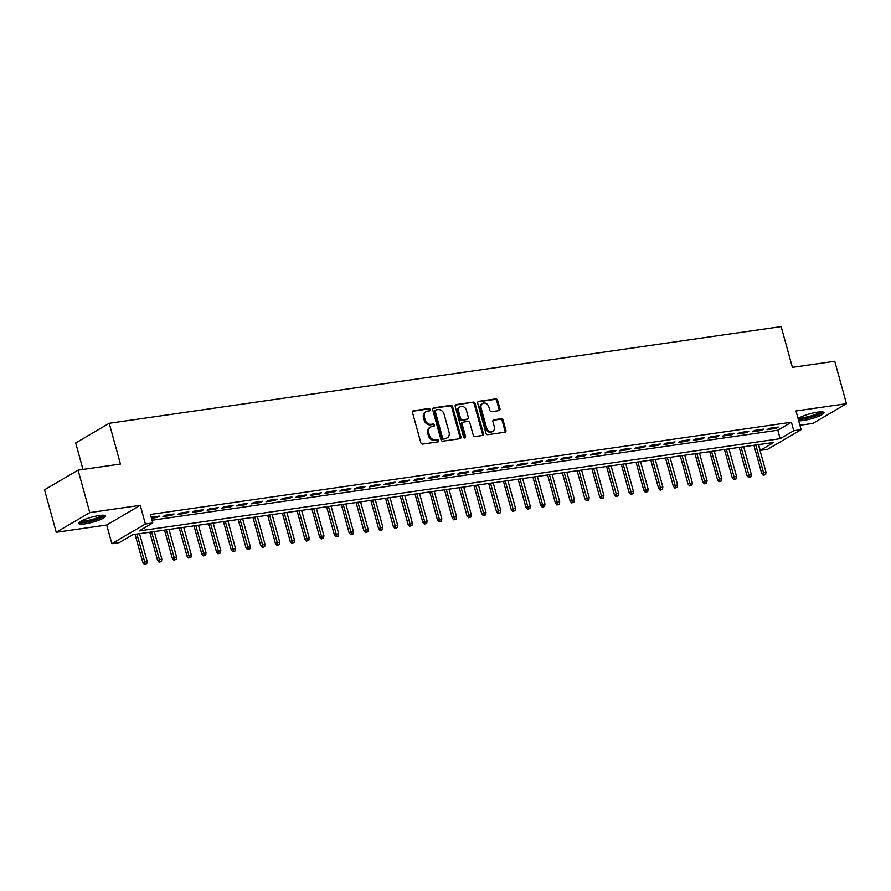 <?xml version="1.0" encoding="UTF-8"?>
<svg xmlns="http://www.w3.org/2000/svg" width="891" height="891" viewBox="0 0 891 891"><rect width="100%" height="100%" fill="white"/><g stroke="black" fill="none" stroke-linecap="round" stroke-linejoin="round"><path stroke-width="1.34" d="M430.208 409.537A1.236 1.002 59.6 0 0 428.883 408.512L413.513 410.729A1.76 1.426 59.6 0 0 412.522 412.6L420.786 442.604A1.76 1.426 59.6 0 0 422.69 444.063L438.06 441.847A1.236 1.002 59.6 0 0 437.414 439.519L435.432 439.809A5.624 4.555 59.6 0 1 429.328 435.131L428.638 432.636A5.624 4.555 59.6 0 1 430.42 427.112A5.624 4.555 59.6 0 1 431.801 426.633L433.794 426.344A1.236 1.002 59.6 0 0 433.149 424.016L431.155 424.305A5.624 4.555 59.6 0 1 425.063 419.628L424.372 417.133A5.624 4.555 59.6 0 1 426.154 411.609A5.624 4.555 59.6 0 1 427.535 411.13L429.518 410.851A1.236 1.002 59.6 0 0 430.208 409.537M429.262 410.885A1.236 1.002 59.6 0 0 427.97 409.047L412.689 411.241M437.804 441.891A1.236 1.002 59.6 0 0 436.512 440.054L434.518 440.332L435.432 439.809M433.527 426.388A1.236 1.002 59.6 0 0 432.246 424.55L430.253 424.829L431.155 424.305M798.67 420.73A13.978 2.573 164.6 0 0 803.459 420.463A13.978 2.573 164.6 0 0 817.403 416.776A13.978 2.573 164.6 0 0 823.997 412.6A13.978 2.573 164.6 0 0 817.593 412.165A13.978 2.573 164.6 0 0 798.08 418.581M99.235 515.533A13.978 2.573 164.6 0 0 85.291 519.208A13.978 2.573 164.6 0 0 78.698 523.385A13.978 2.573 164.6 0 0 85.102 523.819A13.978 2.573 164.6 0 0 99.046 520.144A13.978 2.573 164.6 0 0 105.65 515.967A13.978 2.573 164.6 0 0 99.235 515.533M498.971 410.64A1.76 1.426 59.6 0 0 499.962 408.769L497.646 400.349A1.76 1.426 59.6 0 0 495.741 398.89L478.667 401.351A1.76 1.426 59.6 0 0 477.687 403.222L485.951 433.226A1.76 1.426 59.6 0 0 487.856 434.685L504.919 432.235A1.76 1.426 59.6 0 0 505.91 430.353L503.103 420.184A1.76 1.426 59.6 0 0 501.199 418.725L493.892 419.784A1.76 1.426 59.6 0 0 492.912 421.655L494.305 426.7A4.7 3.809 59.6 0 1 492.812 431.311A4.7 3.809 59.6 0 1 486.564 427.814L481.118 408.056A4.7 3.809 59.6 0 1 482.61 403.445A4.7 3.809 59.6 0 1 488.858 406.942L489.76 410.239A1.76 1.426 59.6 0 0 491.665 411.698L498.971 410.64M793.758 430.721L801.132 429.662L767.585 449.331L760.223 450.389L773.822 442.415L132.826 534.656L119.227 542.63L111.854 543.688L145.4 524.019L152.762 522.95L139.163 530.925L780.16 438.695L793.758 430.721L791.42 422.234L150.423 514.463L152.762 522.95M78.085 470.136L89.779 512.592L56.244 532.272L44.55 489.816L78.085 470.136L120.452 464.044L109.225 423.281L781.162 326.596L792.389 367.359L834.756 361.256L846.45 403.712L795.986 410.974L801.132 429.662M56.244 532.272L106.708 525.011L140.255 505.331L89.779 512.592M140.255 505.331L145.4 524.019M452.661 406.819A1.76 1.426 59.6 0 0 450.757 405.36L433.683 407.822A1.76 1.426 59.6 0 0 432.703 409.693L440.967 439.697A1.76 1.426 59.6 0 0 442.872 441.156L459.934 438.706A1.76 1.426 59.6 0 0 460.925 436.824L452.661 406.819L451.759 407.354A1.76 1.426 59.6 0 0 449.844 405.895L432.87 408.334M456.181 404.581L473.244 402.131A1.76 1.426 59.6 0 1 475.148 403.59L483.412 433.594A1.76 1.426 59.6 0 1 482.432 435.465L475.126 436.523A1.76 1.426 59.6 0 1 473.221 435.064L469.869 422.891A1.76 1.426 59.6 0 0 467.964 421.432L463.12 422.134A1.76 1.426 59.6 0 0 462.128 424.005L465.614 436.668A1.236 1.002 59.6 0 1 463.598 436.969L455.19 406.463A1.76 1.426 59.6 0 1 456.181 404.581L455.412 405.037M799.918 425.263L812.915 423.392L846.45 403.712M151.459 518.228L157.061 517.426L159.322 516.089L151.192 517.259M174.057 513.973L165.225 515.243L162.953 516.568L171.796 515.299L174.057 513.973M188.792 511.846L179.96 513.127L177.688 514.452L186.531 513.183L188.792 511.846M203.538 509.73L194.695 511L192.423 512.336L201.266 511.055L203.538 509.73M218.273 507.614L209.43 508.884L207.157 510.209L216.001 508.939L218.273 507.614M233.008 505.487L224.164 506.767L221.892 508.093L230.736 506.823L233.008 505.487M247.743 503.37L238.899 504.64L236.627 505.977L245.471 504.696L247.743 503.37M262.477 501.254L253.634 502.524L251.362 503.849L260.205 502.58L262.477 501.254M277.212 499.127L268.369 500.397L266.097 501.733L274.94 500.464L277.212 499.127M291.947 497.011L283.104 498.281L280.843 499.606L289.675 498.336L291.947 497.011M306.682 494.884L297.839 496.164L295.578 497.49L304.41 496.22L306.682 494.884M321.417 492.768L312.574 494.037L310.313 495.374L319.145 494.093L321.417 492.768M336.152 490.651L327.309 491.921L325.048 493.246L333.891 491.977L336.152 490.651M350.887 488.524L342.044 489.805L339.783 491.13L348.626 489.861L350.887 488.524M365.622 486.408L356.779 487.678L354.518 489.003L363.361 487.733L365.622 486.408M380.357 484.292L371.514 485.562L369.253 486.887L378.096 485.617L380.357 484.292M395.092 482.165L386.249 483.434L383.988 484.771L392.831 483.501L395.092 482.165M409.827 480.049L400.983 481.318L398.723 482.644L407.566 481.374L409.827 480.049M424.561 477.921L415.718 479.202L413.457 480.527L422.301 479.258L424.561 477.921M439.296 475.805L430.464 477.075L428.192 478.411L437.035 477.13L439.296 475.805M454.031 473.689L445.199 474.959L442.927 476.284L451.77 475.014L454.031 473.689M468.766 471.562L459.934 472.831L457.662 474.168L466.505 472.898L468.766 471.562M483.512 469.446L474.669 470.715L472.397 472.041L481.24 470.771L483.512 469.446M498.247 467.318L489.404 468.599L487.132 469.925L495.975 468.655L498.247 467.318M512.982 465.202L504.139 466.472L501.867 467.808L510.71 466.528L512.982 465.202M527.717 463.086L518.874 464.356L516.602 465.681L525.445 464.411L527.717 463.086M542.452 460.959L533.609 462.24L531.337 463.565L540.18 462.295L542.452 460.959M557.187 458.843L548.344 460.112L546.083 461.449L554.915 460.168L557.187 458.843M571.922 456.727L563.079 457.996L560.818 459.322L569.65 458.052L571.922 456.727M586.657 454.599L577.813 455.869L575.553 457.206L584.385 455.936L586.657 454.599M601.392 452.483L592.548 453.753L590.288 455.078L599.131 453.809L601.392 452.483M616.127 450.356L607.283 451.637L605.022 452.962L613.866 451.692L616.127 450.356M630.861 448.24L622.018 449.51L619.757 450.846L628.601 449.565L630.861 448.24M645.596 446.124L636.753 447.393L634.492 448.719L643.335 447.449L645.596 446.124M660.331 443.996L651.488 445.277L649.227 446.603L658.07 445.333L660.331 443.996M675.066 441.88L666.223 443.15L663.962 444.486L672.805 443.206L675.066 441.88M689.801 439.764L680.958 441.034L678.697 442.359L687.54 441.09L689.801 439.764M704.536 437.637L695.704 438.907L693.432 440.243L702.275 438.973L704.536 437.637M719.271 435.521L710.439 436.79L708.167 438.116L717.01 436.846L719.271 435.521M734.006 433.394L725.174 434.674L722.902 436L731.745 434.73L734.006 433.394M748.752 431.277L739.909 432.547L737.637 433.884L746.48 432.603L748.752 431.277M763.487 429.161L754.644 430.431L752.372 431.756L761.215 430.487L763.487 429.161M152.016 520.255L777.821 430.208L791.42 422.234M767.106 429.64L775.95 428.371L778.222 427.034L769.378 428.315L767.106 429.64M109.225 423.281L75.69 442.961L82.986 469.434M758.631 444.598L760.223 450.389M106.708 525.011L111.854 543.688M777.821 430.208L780.16 438.695M157.061 517.426L156.794 516.457M171.796 515.299L171.529 514.341M186.531 513.183L186.264 512.214M201.266 511.055L200.998 510.098M216.001 508.939L215.733 507.97M230.736 506.823L230.468 505.854M245.471 504.696L245.203 503.738M260.205 502.58L259.938 501.611M274.94 500.464L274.673 499.495M289.675 498.336L289.419 497.378M304.41 496.22L304.154 495.251M319.145 494.093L318.889 493.135M333.891 491.977L333.624 491.008M348.626 489.861L348.359 488.892M363.361 487.733L363.094 486.776M378.096 485.617L377.829 484.648M392.831 483.501L392.563 482.532M407.566 481.374L407.298 480.405M422.301 479.258L422.033 478.289M437.035 477.13L436.768 476.173M451.77 475.014L451.503 474.045M466.505 472.898L466.238 471.929M481.24 470.771L480.973 469.813M495.975 468.655L495.708 467.686M510.71 466.528L510.443 465.57M525.445 464.411L525.178 463.443M540.18 462.295L539.913 461.326M554.915 460.168L554.648 459.21M569.65 458.052L569.394 457.083M584.385 455.936L584.128 454.967M599.131 453.809L598.863 452.851M613.866 451.692L613.598 450.723M628.601 449.565L628.333 448.607M643.335 447.449L643.068 446.48M658.07 445.333L657.803 444.364M672.805 443.206L672.538 442.248M687.54 441.09L687.273 440.121M702.275 438.973L702.008 438.004M717.01 436.846L716.743 435.888M731.745 434.73L731.478 433.761M746.48 432.603L746.212 431.645M761.215 430.487L760.947 429.518M775.95 428.371L775.682 427.402M426.154 411.609L425.252 412.143A5.624 4.555 59.6 0 0 423.47 417.667L424.372 417.133M430.253 424.829A5.624 4.555 59.6 0 1 424.161 420.162L423.47 417.667M430.42 427.112L429.518 427.647A5.624 4.555 59.6 0 0 427.736 433.171L428.638 432.636M434.518 440.332A5.624 4.555 59.6 0 1 428.426 435.666L427.736 433.171M459.856 438.717A1.76 1.426 59.6 0 0 460.023 437.358L451.759 407.354M435.922 409.927A1.236 1.002 59.6 0 0 435.231 411.241L442.482 437.57A1.236 1.002 59.6 0 0 443.818 438.595L445.912 438.294A5.624 4.555 59.6 0 0 447.293 437.815A5.624 4.555 59.6 0 0 449.075 432.291L444.119 414.293A5.624 4.555 59.6 0 0 438.016 409.626L435.922 409.927M435.02 410.461A1.236 1.002 59.6 0 0 434.329 411.765L435.231 411.241M447.293 437.815L446.391 438.35A5.624 4.555 59.6 0 1 445.01 438.829L442.916 439.129A1.236 1.002 59.6 0 1 441.58 438.105L434.329 411.765M455.357 405.104L473.244 402.131M482.343 435.476A1.76 1.426 59.6 0 0 482.51 434.129L474.246 404.124A1.76 1.426 59.6 0 0 472.341 402.665M462.206 422.657A1.76 1.426 59.6 0 0 461.226 424.539L464.712 437.203L465.614 436.668M464.679 437.982A1.236 1.002 59.6 0 0 464.712 437.203M466.394 410.261A4.7 3.809 59.6 0 0 460.135 406.764A4.7 3.809 59.6 0 0 458.653 411.375L460.569 418.336A1.76 1.426 59.6 0 0 462.474 419.795L467.318 419.093A1.76 1.426 59.6 0 0 468.31 417.222L466.394 410.261M460.135 406.764L459.233 407.298A4.7 3.809 59.6 0 0 457.74 411.909L458.653 411.375M467.753 418.948L466.839 419.483A1.76 1.426 59.6 0 1 466.416 419.628L461.571 420.329A1.76 1.426 59.6 0 1 459.667 418.87L457.74 411.909M482.61 403.445L481.697 403.968A4.7 3.809 59.6 0 0 480.216 408.59L481.118 408.056M492.812 431.311L491.91 431.845A4.7 3.809 59.6 0 1 485.651 428.337L480.216 408.59M504.829 432.246A1.76 1.426 59.6 0 0 504.997 430.888L502.201 420.719A1.76 1.426 59.6 0 0 500.296 419.26L493.079 420.296M498.882 410.662A1.76 1.426 59.6 0 0 499.06 409.303L496.733 400.883A1.76 1.426 59.6 0 0 494.828 399.424L477.854 401.863M144.375 564.404L146.748 563.658L144.375 564.404L142.816 562.488L147.093 561.152L139.531 533.687M145.278 563.869L136.88 534.065M142.816 562.488L135.053 534.333M147.093 561.152L146.748 563.658M103.467 515.221A12.095 2.228 -15.4 0 1 97.487 518.818A12.095 2.228 -15.4 0 1 85.681 521.903A12.095 2.228 -15.4 0 1 80.179 521.636M81.437 520.912A11.204 2.06 164.6 0 0 85.892 520.79A11.204 2.06 164.6 0 0 102.019 515.243M79.054 522.527A13.888 2.562 164.6 0 0 84.768 522.438A13.888 2.562 164.6 0 0 104.893 515.41M821.825 411.854A12.095 2.228 -15.4 0 1 821.825 411.92A12.095 2.228 -15.4 0 1 810.587 417.144A12.095 2.228 -15.4 0 1 798.536 418.269M798.28 419.338A13.888 2.562 164.6 0 0 811.935 417.099A13.888 2.562 164.6 0 0 823.251 412.043M799.795 417.545A11.204 2.06 164.6 0 0 810.465 416.086A11.204 2.06 164.6 0 0 820.366 411.876M159.11 562.277L161.483 561.542L159.11 562.277L157.551 560.372L161.828 559.036L154.266 531.571M160.012 561.753L151.615 531.949M157.551 560.372L149.788 532.205M161.828 559.036L161.483 561.542M173.845 560.161L176.218 559.414L173.845 560.161L172.286 558.256L176.563 556.908L169 529.443M174.747 559.626L166.35 529.833M172.286 558.256L164.523 530.089M176.563 556.908L176.218 559.414M188.58 558.044L190.952 557.298L188.58 558.044L187.021 556.129L191.298 554.792L183.735 527.327M189.482 557.51L181.085 527.706M187.021 556.129L179.258 527.973M191.298 554.792L190.952 557.298M203.315 555.917L205.687 555.182L203.315 555.917L201.756 554.013L206.033 552.676L198.47 525.211M204.217 555.394L195.82 525.59M201.756 554.013L193.993 525.846M206.033 552.676L205.687 555.182M218.05 553.801L220.433 553.055L218.05 553.801L216.491 551.885L220.768 550.549L213.205 523.084M218.952 553.266L210.554 523.462M216.491 551.885L208.728 523.73M220.768 550.549L220.433 553.055M232.785 551.685L235.168 550.939L232.785 551.685L231.226 549.769L235.502 548.433L227.94 520.968M233.687 551.15L225.289 521.346M231.226 549.769L223.463 521.614M235.502 548.433L235.168 550.939M247.52 549.558L249.903 548.811L247.52 549.558L245.961 547.653L250.248 546.306L242.675 518.84M248.422 549.023L240.024 519.23M245.961 547.653L238.198 519.486M250.248 546.306L249.903 548.811M262.255 547.442L264.638 546.695L262.255 547.442L260.695 545.526L264.983 544.189L257.41 516.724M263.157 546.907L254.759 517.103M260.695 545.526L252.944 517.37M264.983 544.189L264.638 546.695M276.99 545.314L279.373 544.579L276.99 545.314L275.43 543.41L279.718 542.073L272.145 514.608M277.892 544.791L269.494 514.987M275.43 543.41L267.679 515.243M279.718 542.073L279.373 544.579M291.725 543.198L294.108 542.452L291.725 543.198L290.165 541.294L294.453 539.946L286.88 512.481M292.638 542.664L284.229 512.871M290.165 541.294L282.414 513.127M294.453 539.946L294.108 542.452M306.459 541.082L308.843 540.336L306.459 541.082L304.9 539.166L309.188 537.83L301.615 510.365M307.373 540.547L298.964 510.743M304.9 539.166L297.149 511.011M309.188 537.83L308.843 540.336M321.194 538.955L323.578 538.209L321.194 538.955L319.635 537.05L323.923 535.714L316.361 508.249M322.108 538.431L313.699 508.627M319.635 537.05L311.883 508.884M323.923 535.714L323.578 538.209M335.929 536.839L338.313 536.092L335.929 536.839L334.37 534.923L338.658 533.586L331.096 506.121M336.843 536.304L328.434 506.5M334.37 534.923L326.618 506.767M338.658 533.586L338.313 536.092M350.664 534.711L353.048 533.976L350.664 534.711L349.105 532.807L353.393 531.47L345.831 504.005M351.577 534.188L343.18 504.384M349.105 532.807L341.353 504.651M353.393 531.47L353.048 533.976M365.399 532.595L367.783 531.849L365.399 532.595L363.84 530.691L368.128 529.343L360.565 501.878M366.312 532.061L357.915 502.268M363.84 530.691L356.088 502.524M368.128 529.343L367.783 531.849M380.134 530.479L382.517 529.733L380.134 530.479L378.575 528.563L382.863 527.227L375.3 499.762M381.047 529.945L372.65 500.141M378.575 528.563L370.823 500.408M382.863 527.227L382.517 529.733M394.88 528.352L397.252 527.617L394.88 528.352L393.31 526.447L397.598 525.111L390.035 497.646M395.782 527.828L387.385 498.024M393.31 526.447L385.558 498.281M397.598 525.111L397.252 527.617M409.615 526.236L411.987 525.49L409.615 526.236L408.045 524.32L412.333 522.984L404.77 495.519M410.517 525.701L402.119 495.908M408.045 524.32L400.293 496.164M412.333 522.984L411.987 525.49M424.35 524.12L426.722 523.373L424.35 524.12L422.791 522.204L427.067 520.867L419.505 493.402M425.252 523.585L416.854 493.781M422.791 522.204L415.028 494.048M427.067 520.867L426.722 523.373M439.085 521.992L441.457 521.246L439.085 521.992L437.526 520.088L441.802 518.751L434.24 491.275M439.987 521.458L431.589 491.665M437.526 520.088L429.763 491.921M441.802 518.751L441.457 521.246M453.82 519.876L456.192 519.13L453.82 519.876L452.26 517.961L456.537 516.624L448.975 489.159M454.722 519.342L446.324 489.538M452.26 517.961L444.498 489.805M456.537 516.624L456.192 519.13M468.555 517.749L470.927 517.014L468.555 517.749L466.995 515.844L471.272 514.508L463.71 487.043M469.457 517.226L461.059 487.422M466.995 515.844L459.233 487.689M471.272 514.508L470.927 517.014M483.29 515.633L485.673 514.887L483.29 515.633L481.73 513.728L486.007 512.381L478.445 484.916M484.192 515.098L475.794 485.305M481.73 513.728L473.967 485.562M486.007 512.381L485.673 514.887M498.024 513.517L500.408 512.77L498.024 513.517L496.465 511.601L500.742 510.265L493.18 482.799M498.927 512.982L490.529 483.178M496.465 511.601L488.702 483.445M500.742 510.265L500.408 512.77M512.759 511.389L515.143 510.654L512.759 511.389L511.2 509.485L515.488 508.148L507.915 480.683M513.662 510.866L505.264 481.062M511.2 509.485L503.437 481.318M515.488 508.148L515.143 510.654M527.494 509.273L529.878 508.527L527.494 509.273L525.935 507.358L530.223 506.021L522.649 478.556M528.396 508.739L519.999 478.935M525.935 507.358L518.172 479.202M530.223 506.021L529.878 508.527M542.229 507.157L544.613 506.411L542.229 507.157L540.67 505.242L544.958 503.905L537.384 476.44M543.131 506.623L534.734 476.819M540.67 505.242L532.918 477.086M544.958 503.905L544.613 506.411M556.964 505.03L559.348 504.284L556.964 505.03L555.405 503.125L559.693 501.778L552.119 474.313M557.866 504.495L549.469 474.703M555.405 503.125L547.653 474.959M559.693 501.778L559.348 504.284M571.699 502.914L574.082 502.168L571.699 502.914L570.14 500.998L574.428 499.662L566.854 472.197M572.612 502.379L564.203 472.575M570.14 500.998L562.388 472.843M574.428 499.662L574.082 502.168M586.434 500.787L588.817 500.051L586.434 500.787L584.875 498.882L589.163 497.546L581.6 470.08M587.347 500.263L578.938 470.459M584.875 498.882L577.123 470.726M589.163 497.546L588.817 500.051M601.169 498.67L603.552 497.924L601.169 498.67L599.61 496.766L603.898 495.418L596.335 467.953M602.082 498.136L593.673 468.343M599.61 496.766L591.858 468.599M603.898 495.418L603.552 497.924M615.904 496.554L618.287 495.808L615.904 496.554L614.345 494.639L618.632 493.302L611.07 465.837M616.817 496.02L608.408 466.216M614.345 494.639L606.593 466.483M618.632 493.302L618.287 495.808M630.639 494.427L633.022 493.692L630.639 494.427L629.079 492.523L633.367 491.186L625.805 463.721M631.552 493.904L623.154 464.1M629.079 492.523L621.328 464.356M633.367 491.186L633.022 493.692M645.374 492.311L647.757 491.565L645.374 492.311L643.814 490.395L648.102 489.059L640.54 461.594M646.287 491.776L637.889 461.972M643.814 490.395L636.063 462.24M648.102 489.059L647.757 491.565M660.108 490.195L662.492 489.449L660.108 490.195L658.549 488.279L662.837 486.943L655.275 459.478M661.022 489.66L652.624 459.856M658.549 488.279L650.798 460.124M662.837 486.943L662.492 489.449M674.855 488.068L677.227 487.321L674.855 488.068L673.284 486.163L677.572 484.815L670.01 457.35M675.757 487.533L667.359 457.74M673.284 486.163L665.532 457.996M677.572 484.815L677.227 487.321M689.589 485.951L691.962 485.205L689.589 485.951L688.03 484.036L692.307 482.699L684.745 455.234M690.492 485.417L682.094 455.613M688.03 484.036L680.267 455.88M692.307 482.699L691.962 485.205M704.324 483.824L706.697 483.089L704.324 483.824L702.765 481.92L707.042 480.583L699.48 453.118M705.227 483.301L696.829 453.497M702.765 481.92L695.002 453.753M707.042 480.583L706.697 483.089M719.059 481.708L721.432 480.962L719.059 481.708L717.5 479.804L721.777 478.456L714.214 450.991M719.961 481.173L711.564 451.381M717.5 479.804L709.737 451.637M721.777 478.456L721.432 480.962M733.794 479.592L736.166 478.846L733.794 479.592L732.235 477.676L736.512 476.34L728.949 448.875M734.696 479.057L726.299 449.253M732.235 477.676L724.472 449.521M736.512 476.34L736.166 478.846M748.529 477.465L750.901 476.73L748.529 477.465L746.97 475.56L751.247 474.224L743.684 446.759M749.431 476.941L741.034 447.137M746.97 475.56L739.207 447.393M751.247 474.224L750.901 476.73M763.264 475.349L765.647 474.602L763.264 475.349L761.705 473.433L765.982 472.096L758.419 444.631M764.166 474.814L755.768 445.01M761.705 473.433L753.942 445.277M765.982 472.096L765.647 474.602M427.97 409.047L428.883 408.512M436.512 440.054L437.414 439.519M432.246 424.55L433.149 424.016M424.161 420.162L425.063 419.628M428.426 435.666L429.328 435.131M412.733 411.174L413.513 410.729M460.023 437.358L460.925 436.824M432.915 408.278L433.683 407.822M449.844 405.895L450.757 405.36M441.58 438.105L442.482 437.57M442.916 439.129L443.818 438.595M445.01 438.829L445.912 438.294M474.246 404.124L475.148 403.59M482.51 434.129L483.412 433.594M461.226 424.539L462.128 424.005M459.667 418.87L460.569 418.336M461.571 420.329L462.474 419.795M466.416 419.628L467.318 419.093M485.651 428.337L486.564 427.814M493.124 420.229L493.892 419.784M500.296 419.26L501.199 418.725M502.201 420.719L503.103 420.184M504.997 430.888L505.91 430.353M477.899 401.796L478.667 401.351M494.828 399.424L495.741 398.89M496.733 400.883L497.646 400.349M499.06 409.303L499.962 408.769M434.719 410.562L435.621 410.027M461.783 422.813L462.685 422.278"/></g></svg>
